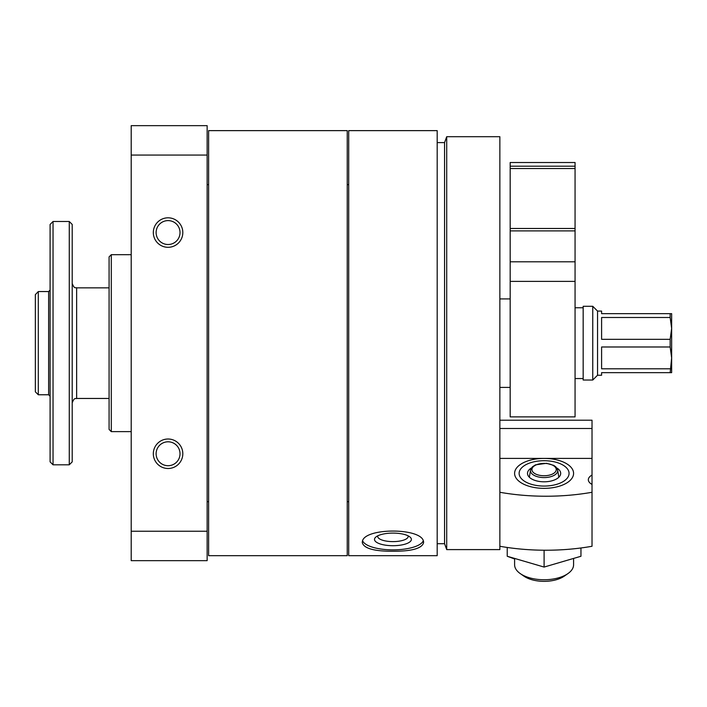 <?xml version="1.0" encoding="UTF-8"?>
<svg xmlns="http://www.w3.org/2000/svg" width="707" height="707" viewBox="0 0 707 707"><rect width="100%" height="100%" fill="white"/><g stroke="black" fill="none" stroke-linecap="round" stroke-linejoin="round"><path stroke-width="1.06" d="M348.71 343.151L348.71 130.627L437.182 130.627L437.182 555.684L348.71 555.684L348.71 343.151M392.942 551.248C411.518 551.319 421.717 548.526 423.546 542.87C425.349 527.122 360.526 527.122 362.346 542.87C364.176 548.526 374.374 551.319 392.942 551.248M131.202 531.24L207.142 531.24L207.142 560.66L131.202 560.66L131.202 125.652L207.142 125.652L207.142 155.072L131.202 155.072M182.813 453.753A14.75 14.75 0 0 0 160.692 440.982A14.75 14.75 0 0 0 160.692 466.523A14.75 14.75 0 0 0 182.813 453.753M182.813 232.559A14.75 14.75 0 0 0 160.692 219.789A14.75 14.75 0 0 0 160.692 245.329A14.75 14.75 0 0 0 182.813 232.559M207.142 531.24L207.142 155.072M131.202 431.632L111.291 431.632L111.291 254.679L131.202 254.679M111.291 431.632L109.081 429.423L109.081 256.888L111.291 254.679M347.234 343.151L347.234 130.627L208.618 130.627L208.618 555.684L347.234 555.684L347.234 343.151M499.858 343.151L499.858 136.707L446.709 136.707L446.709 549.604L499.858 549.604L499.858 343.151M446.709 549.604L444.562 543.701L444.562 142.602L446.709 136.707M423.131 541.12A30.595 10.464 0 0 1 392.942 549.869A30.595 10.464 0 0 1 362.762 541.12M392.942 545.707A18.435 6.301 0 0 1 375.779 537.108A18.435 6.301 0 0 1 392.942 533.096A18.435 6.301 0 0 1 410.113 537.108A18.435 6.301 0 0 1 392.942 545.707M408.089 535.809A15.236 5.214 0 0 1 408.186 536.401A15.236 5.214 0 0 1 392.942 541.615A15.236 5.214 0 0 1 377.706 536.401A15.236 5.214 0 0 1 377.803 535.809M180.02 232.559A11.948 11.948 0 0 0 162.089 222.21A11.948 11.948 0 0 0 162.089 242.908A11.948 11.948 0 0 0 180.02 232.559M180.02 453.753A11.948 11.948 0 0 0 162.089 443.404A11.948 11.948 0 0 0 162.089 464.101A11.948 11.948 0 0 0 180.02 453.753M499.858 458.401L592.024 458.401L592.024 492.275A140.092 71.098 0 0 1 499.858 492.275M580.96 547.969L580.96 556.268L544.098 567.067L507.228 556.268L514.599 558.972L514.599 564.778A29.491 14.971 180 0 0 520.264 573.598A29.491 14.971 180 0 0 544.098 579.749A29.491 14.971 180 0 0 567.924 573.598A29.491 14.971 180 0 0 573.589 564.778L573.589 558.945L573.589 564.778M544.098 488.351A29.491 14.971 0 0 0 567.933 482.201A29.491 14.971 0 0 0 553.228 459.152A29.491 14.971 0 0 0 514.599 473.39A29.491 14.971 0 0 0 520.264 482.201A29.491 14.971 0 0 0 544.098 488.351M592.024 475.086A13.274 6.734 0 0 0 588.33 479.744A13.274 6.734 0 0 0 592.024 484.41L592.024 475.086M592.024 492.275L592.024 546.272A140.092 71.098 180 0 1 499.858 546.272M499.858 420.205L592.024 420.205L592.024 458.401M499.858 428.495L592.024 428.495M556.78 467.963A16.588 8.422 180 0 1 560.686 473.39A16.588 8.422 180 0 1 544.098 481.803A16.588 8.422 180 0 1 527.502 473.39A16.588 8.422 180 0 1 531.408 467.963M544.098 486.062A24.966 12.673 180 0 1 521.837 479.134A24.966 12.673 180 0 1 523.914 465.922A24.966 12.673 180 0 1 564.274 465.922A24.966 12.673 180 0 1 566.351 479.134A24.966 12.673 180 0 1 544.098 486.062M567.924 573.598L564.274 576.143A24.966 12.673 180 0 1 544.098 581.348A24.966 12.673 180 0 1 523.914 576.143L520.264 573.598M507.228 556.268L507.228 547.465M544.098 567.067L544.098 550.223M39.035 291.54L48.624 291.54L50.1 290.064M48.624 291.54L48.624 394.762L38.302 394.762L38.302 291.549L35.35 294.633L38.302 291.549M38.302 394.762L35.35 391.819L35.35 294.633M69.268 464.808L72.211 461.865L72.211 224.446L69.268 221.494L53.043 221.494L53.043 464.808L69.268 464.808L69.268 221.494M53.043 464.808L50.1 461.865L50.1 224.446L53.043 221.494M510.18 162.513L575.065 162.513L575.065 166.198L510.18 166.198L510.18 162.513M575.065 228.476L510.18 228.476L510.18 166.198L575.065 166.198L575.065 416.883L510.18 416.883L510.18 281.386L575.065 281.386L510.18 281.386L510.18 230.889L575.065 230.889M510.18 228.476L510.18 230.889M670.156 368.815L601.604 368.815L601.604 346.987L670.156 346.987L671.65 357.901L670.156 372.651L671.65 372.651L671.65 313.661L601.604 313.661L601.604 311.08L597.548 311.08L592.758 306.29L583.169 306.29L583.169 380.021L592.758 380.021L592.758 306.29M670.156 317.496L671.65 328.41L670.156 339.325L601.604 339.325L601.604 317.496L670.156 317.496L670.156 313.661M597.548 311.08L597.548 375.231L601.604 375.231L601.604 372.651L670.156 372.651M670.156 346.987L670.156 339.325M557.664 470.093L555.826 466.859L553.784 465.392L546.529 463.315L535.561 464.826L532.38 466.841L530.524 470.093A13.619 6.911 0 0 0 544.098 477.579A13.619 6.911 0 0 0 557.673 470.146A13.619 6.911 0 0 0 557.664 470.093L558.839 477.243M544.098 475.749A12.16 6.169 0 0 0 554.624 466.487A12.16 6.169 0 0 0 533.564 466.487A12.16 6.169 0 0 0 544.098 475.749M109.081 398.456L76.639 398.456L76.639 287.855C75.799 287.139 74.535 289.614 72.211 283.436M510.18 168.531L575.065 168.531M510.18 261.793L575.065 261.793M208.618 184.633L207.142 184.633M208.618 501.678L207.142 501.678M444.562 142.602L437.182 142.602M444.562 543.701L437.182 543.701M348.71 184.633L347.234 184.633M348.71 501.678L347.234 501.678M514.599 558.963L514.599 564.778M530.524 470.093L529.349 477.243M510.18 298.92L499.858 298.92M510.18 387.392L499.858 387.392M109.081 287.855L76.639 287.855M76.639 398.456C75.799 399.172 74.535 396.698 72.211 402.875M48.624 394.762L50.1 396.238M597.548 375.231L592.758 380.021M583.169 307.766L575.065 307.766M583.169 378.545L575.065 378.545"/></g></svg>
